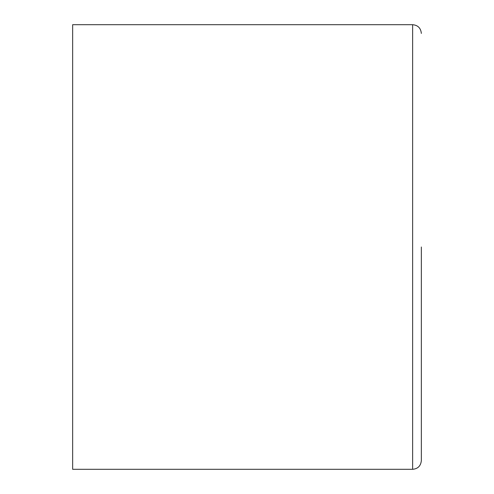 <?xml version="1.0" encoding="UTF-8"?>
<svg xmlns="http://www.w3.org/2000/svg" width="494" height="494" viewBox="0 0 494 494"><rect width="100%" height="100%" fill="white"/><g stroke="black" fill="none" stroke-linecap="round" stroke-linejoin="round"><path stroke-width="0.74" d="M421.351 247L421.351 460.581L421.351 247M412.638 24.7L412.638 469.3L72.649 469.3L72.649 24.7L412.638 24.7C417.881 25.169 420.789 28.072 421.351 33.419M412.638 469.3C417.881 468.831 420.789 465.928 421.351 460.581"/></g></svg>
